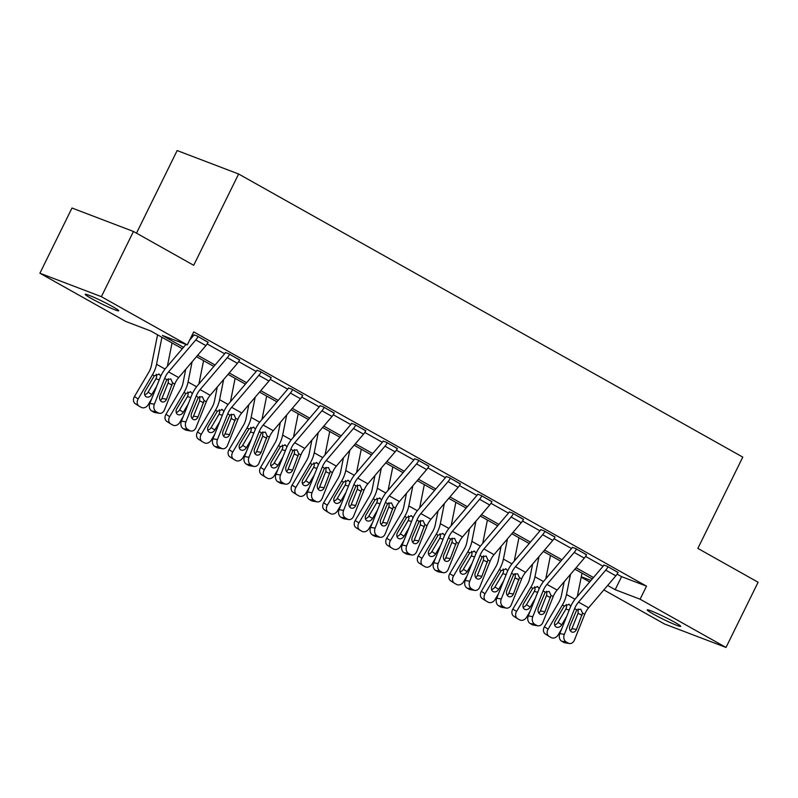 <?xml version="1.0" encoding="UTF-8"?>
<svg xmlns="http://www.w3.org/2000/svg" width="798" height="798" viewBox="0 0 798 798"><rect width="100%" height="100%" fill="white"/><g stroke="black" fill="none" stroke-linecap="round" stroke-linejoin="round"><path stroke-width="1.2" d="M112.608 306.602A18.653 1.327 26.2 0 1 118.703 310.781A18.653 1.327 26.2 0 1 108.857 307.27A18.653 1.327 26.2 0 1 91.341 298.492A18.653 1.327 26.2 0 1 85.236 294.312A18.653 1.327 26.2 0 1 95.082 297.834A18.653 1.327 26.2 0 1 112.608 306.602M674.579 622.181A18.653 1.327 26.2 0 1 680.684 626.36A18.653 1.327 26.2 0 1 670.829 622.839A18.653 1.327 26.2 0 1 653.313 614.071A18.653 1.327 26.2 0 1 647.208 609.891A18.653 1.327 26.2 0 1 657.053 613.413A18.653 1.327 26.2 0 1 674.579 622.181M136.498 233.176L177.146 150.553L238.622 174.004L742.778 457.114L697.861 548.406L758.1 582.241L726.01 647.447L664.535 623.996L603.847 589.912M589.692 581.971L581.193 577.193M182.323 348.716L150.732 330.98L125.815 321.474L39.9 273.225L101.376 296.676L187.291 344.926L162.363 335.419L183.53 347.3M101.376 296.676L133.466 231.47L71.99 208.019L39.9 273.225M617.103 574.131L621.592 576.655L646.52 586.161L193.705 331.888L187.291 344.926M191.979 335.399L193.116 336.038M207.151 343.918L224.647 353.753M238.682 361.624L256.188 371.459M270.213 379.339L287.719 389.165M301.754 397.045L319.26 406.87M333.285 414.751L350.791 424.586M364.826 432.466L382.332 442.291M396.357 450.172L413.863 459.997M427.888 467.877L445.394 477.713M459.429 485.583L476.935 495.418M490.96 503.299L508.466 513.124M522.5 521.004L540.007 530.84M554.031 538.71L571.538 548.545M585.572 556.425L603.079 566.251M618.021 572.525L606.979 566.131L603.837 565.114M586.49 554.819L575.448 548.416L572.306 547.398M554.949 537.104L543.907 530.71L540.765 529.692M523.418 519.398L512.376 513.004L509.234 511.987M491.877 501.693L480.835 495.289L477.693 494.271M460.346 483.977L449.304 477.583L446.162 476.566M428.815 466.271L417.773 459.877L414.621 458.86M397.274 448.566L386.232 442.172L383.09 441.154M365.743 430.85L354.701 424.456L351.559 423.439M334.202 413.145L323.16 406.751L320.018 405.733M302.671 395.439L291.629 389.045L288.487 388.028M271.13 377.733L260.088 371.329L256.946 370.312M239.6 360.018L228.557 353.624L225.415 352.606M208.069 342.312L197.026 335.918L193.874 334.901M133.466 231.47L193.705 265.295L238.622 174.004M646.52 586.161L640.096 599.208L726.01 647.447M607.637 585.463L615.178 589.692L640.096 599.208M197.685 355.25L215.061 365.015M229.216 372.955L246.602 382.721M260.756 390.671L278.133 400.426M292.287 408.377L309.674 418.132M323.818 426.082L341.205 435.848M355.359 443.798L372.736 453.553M386.89 461.503L404.277 471.259M418.431 479.209L435.808 488.975M449.962 496.915L467.349 506.68M481.503 514.63L498.88 524.386M513.034 532.336L530.421 542.101M544.565 550.041L561.952 559.807M576.106 567.757L593.483 577.513M592.276 578.929L574.899 569.174M560.745 561.223L543.368 551.458M529.214 543.518L511.827 533.752M497.673 525.802L480.296 516.047M466.142 508.097L448.755 498.331M434.601 490.391L417.224 480.625M403.07 472.675L385.683 462.92M371.529 454.97L354.152 445.214M339.998 437.264L322.621 427.499M308.467 419.549L291.08 409.793M276.926 401.843L259.55 392.087M245.395 384.137L228.009 374.372M213.854 366.432L196.478 356.666M581.283 576.764L590.979 580.465M621.592 576.655L615.178 589.692M618.101 572.375L618.071 572.425A10.204 6.185 119.3 0 1 615.847 575.827L588.635 607.787A14.573 8.828 -60.7 0 0 584.715 614.31L574.43 640.046A5.825 4.529 99.5 0 1 569.433 643.527A5.825 4.529 99.5 0 1 568.266 643.118L566.241 641.981L561.712 641.223L563.737 642.36L568.266 643.118M603.916 564.954L603.807 565.164A2.913 1.766 119.3 0 1 603.178 566.131L575.957 598.101A21.855 13.247 -60.7 0 0 570.081 607.876L559.807 633.622L564.326 634.37A5.825 4.529 99.5 0 0 566.241 641.981M607.986 566.7L607.966 566.75A10.204 6.185 119.3 0 1 605.742 570.151L578.52 602.111A14.573 8.828 -60.7 0 0 574.61 608.635L564.326 634.37M570.361 630.799A4.658 3.621 99.5 0 0 571.927 628.674L578.051 613.333L578.171 608.974M561.712 641.223A5.825 4.529 -80.5 0 1 559.807 633.622M569.433 643.527L564.904 642.779A5.825 4.529 -80.5 0 1 563.737 642.36M582.54 613.083L576.445 629.423A4.658 3.621 -80.5 0 1 572.445 632.206A4.658 3.621 -80.5 0 1 571.508 631.876A4.658 3.621 -80.5 0 1 569.981 625.792L576.784 609.852L580.725 609.173L582.54 613.083L584.715 614.31M564.176 581.762L561.413 595.587A14.573 8.828 119.3 0 1 558.69 602.56L544.396 626.769L548.106 629.153A5.825 4.638 122.7 0 0 549.004 636.335A5.825 4.638 122.7 0 0 549.194 636.445L551.209 637.582A5.825 4.638 122.7 0 0 558.221 634.829L561.612 629.083M570.53 574.301L566.49 594.49A21.855 13.247 119.3 0 1 562.41 604.944L548.106 629.153M582.001 573.163L577.333 596.485M554.61 624.924A4.658 3.711 122.7 0 0 558.011 622.39L561.732 624.784A4.658 3.711 -57.3 0 1 556.126 626.979A4.658 3.711 -57.3 0 1 555.977 626.889A4.658 3.711 -57.3 0 1 555.268 621.153L564.286 606.001L569.223 604.405L570.76 606.3M568.615 604.156L569.223 604.405M561.732 624.784L566.67 616.415M545.473 634.051A5.825 4.638 -57.3 0 1 545.283 633.941A5.825 4.638 -57.3 0 1 544.396 626.769M569.213 610.051L565.882 609.074L558.011 622.39M565.882 609.074L566.62 607.009L566.181 604.435M586.56 554.66L586.54 554.71A10.204 6.185 119.3 0 1 584.316 558.111L557.094 590.081A14.573 8.828 -60.7 0 0 553.184 596.595L542.899 622.34A5.825 4.529 99.5 0 1 537.892 625.822A5.825 4.529 99.5 0 1 536.725 625.403L534.7 624.265L530.181 623.517L532.206 624.654L536.725 625.403M572.375 547.248L572.276 547.458A2.913 1.766 119.3 0 1 571.637 548.425L544.426 580.395A21.855 13.247 -60.7 0 0 538.55 590.171L528.266 615.906L532.795 616.664A5.825 4.529 99.5 0 0 534.7 624.265M576.455 548.984L576.425 549.034A10.204 6.185 119.3 0 1 574.201 552.435L546.989 584.405A14.573 8.828 -60.7 0 0 543.069 590.919L532.795 616.664M538.82 613.083A4.658 3.621 99.5 0 0 540.396 610.959L546.78 594.789L546.63 591.268M530.181 623.517A5.825 4.529 -80.5 0 1 528.266 615.906M537.892 625.822L533.373 625.063A5.825 4.529 -80.5 0 1 532.206 624.654M550.999 595.378L544.914 611.717A4.658 3.621 -80.5 0 1 540.914 614.5A4.658 3.621 -80.5 0 1 539.977 614.171A4.658 3.621 -80.5 0 1 538.441 608.086L545.253 592.146L549.184 591.468L550.999 595.378L553.184 596.595M555.029 536.954L554.999 537.004A10.204 6.185 119.3 0 1 552.775 540.406L525.563 572.375A14.573 8.828 -60.7 0 0 521.643 578.889L511.368 604.635A5.825 4.529 99.5 0 1 506.361 608.116A5.825 4.529 99.5 0 1 505.194 607.697L503.169 606.56L498.65 605.812L500.665 606.939L505.194 607.697M540.845 529.543L540.745 529.742A2.913 1.766 119.3 0 1 540.106 530.72L512.885 562.68A21.855 13.247 -60.7 0 0 507.009 572.455L496.735 598.201L501.254 598.959A5.825 4.529 99.5 0 0 503.169 606.56M544.924 531.278L544.894 531.328A10.204 6.185 119.3 0 1 542.67 534.73L515.458 566.7A14.573 8.828 -60.7 0 0 511.538 573.213L501.254 598.959M507.289 595.378A4.658 3.621 99.5 0 0 508.855 593.253L515.249 577.084L515.099 573.562M498.65 605.812A5.825 4.529 -80.5 0 1 496.735 598.201M506.361 608.116L501.842 607.358A5.825 4.529 -80.5 0 1 500.665 606.939M519.468 577.662L513.383 594.011A4.658 3.621 -80.5 0 1 509.373 596.794A4.658 3.621 -80.5 0 1 508.436 596.455A4.658 3.621 -80.5 0 1 506.91 590.38L513.712 574.44L517.653 573.762L519.468 577.662L521.643 578.889M532.645 564.056L529.872 577.882A14.573 8.828 119.3 0 1 527.159 584.854L512.855 609.064L516.575 611.448A5.825 4.638 122.7 0 0 517.463 618.62A5.825 4.638 122.7 0 0 517.653 618.739L519.678 619.876A5.825 4.638 122.7 0 0 526.68 617.123L530.081 611.368M538.999 556.595L534.959 576.784A21.855 13.247 119.3 0 1 530.879 587.238L516.575 611.448M550.47 555.448L545.802 578.779M523.079 607.208A4.658 3.711 122.7 0 0 526.481 604.685L530.201 607.069A4.658 3.711 -57.3 0 1 524.595 609.273A4.658 3.711 -57.3 0 1 524.446 609.183A4.658 3.711 -57.3 0 1 523.727 603.438L532.755 588.296L537.692 586.7L539.219 588.595M537.084 586.45L537.692 586.7M530.201 607.069L535.139 598.709M513.932 616.345A5.825 4.638 -57.3 0 1 513.752 616.236A5.825 4.638 -57.3 0 1 512.855 609.064M537.682 592.345L534.341 591.368L526.481 604.685M534.341 591.368L535.089 589.303L534.64 586.73M501.104 546.341L498.341 560.166A14.573 8.828 119.3 0 1 495.618 567.139L481.324 591.348L485.044 593.742A5.825 4.638 122.7 0 0 485.932 600.914A5.825 4.638 122.7 0 0 486.122 601.024L488.137 602.161A5.825 4.638 122.7 0 0 495.149 599.418L498.541 593.662M507.458 538.879L503.418 559.069A21.855 13.247 119.3 0 1 499.339 569.533L485.044 593.742M518.929 537.742L514.261 561.074M491.548 589.503A4.658 3.711 122.7 0 0 494.94 586.979L498.66 589.363A4.658 3.711 -57.3 0 1 493.054 591.557A4.658 3.711 -57.3 0 1 492.905 591.468A4.658 3.711 -57.3 0 1 492.196 585.732L501.214 570.58L506.151 568.994L507.688 570.889M505.543 568.735L506.151 568.994M498.66 589.363L503.598 581.004M482.401 598.64A5.825 4.638 -57.3 0 1 482.211 598.53A5.825 4.638 -57.3 0 1 481.324 591.348M506.141 574.64L502.81 573.662L494.94 586.979M502.81 573.662L503.548 571.597L503.109 569.014M523.488 519.249L523.468 519.299A10.204 6.185 119.3 0 1 521.244 522.7L494.022 554.66A14.573 8.828 -60.7 0 0 490.112 561.184L479.827 586.919A5.825 4.529 99.5 0 1 474.83 590.4A5.825 4.529 99.5 0 1 473.653 589.991L471.638 588.854L467.109 588.096L469.134 589.233L473.653 589.991M509.304 511.827L509.204 512.037A2.913 1.766 119.3 0 1 508.565 513.004L481.354 544.974A21.855 13.247 -60.7 0 0 475.478 554.75L465.194 580.495L469.723 581.243A5.825 4.529 99.5 0 0 471.638 588.854M513.383 513.573L513.363 513.623A10.204 6.185 119.3 0 1 511.139 517.024L483.917 548.984A14.573 8.828 -60.7 0 0 479.997 555.508L469.723 581.243M475.758 577.672A4.658 3.621 99.5 0 0 477.324 575.548L483.448 560.206L483.558 555.857M467.109 588.096A5.825 4.529 -80.5 0 1 465.194 580.495M474.83 590.4L470.301 589.652A5.825 4.529 -80.5 0 1 469.134 589.233M487.927 559.957L481.842 576.296A4.658 3.621 -80.5 0 1 477.842 579.079A4.658 3.621 -80.5 0 1 476.905 578.75A4.658 3.621 -80.5 0 1 475.379 572.665L482.182 556.725L486.122 556.046L487.927 559.957L490.112 561.184M491.957 501.533L491.927 501.593A10.204 6.185 119.3 0 1 489.703 504.984L462.491 536.954A14.573 8.828 -60.7 0 0 458.571 543.468L448.296 569.213A5.825 4.529 99.5 0 1 443.289 572.695A5.825 4.529 99.5 0 1 442.122 572.276L440.097 571.149L435.578 570.39L437.593 571.528L442.122 572.276M477.773 494.122L477.673 494.331A2.913 1.766 119.3 0 1 477.034 495.299L449.823 527.269A21.855 13.247 -60.7 0 0 443.947 537.044L433.663 562.79L438.182 563.538A5.825 4.529 99.5 0 0 440.097 571.149M481.852 495.857L481.822 495.917A10.204 6.185 119.3 0 1 479.598 499.309L452.386 531.278A14.573 8.828 -60.7 0 0 448.466 537.792L438.182 563.538M444.217 559.957A4.658 3.621 99.5 0 0 445.783 557.832L452.177 541.662L452.027 538.141M435.578 570.39A5.825 4.529 -80.5 0 1 433.663 562.79M443.289 572.695L438.77 571.937A5.825 4.529 -80.5 0 1 437.593 571.528M456.396 542.251L450.311 558.59A4.658 3.621 -80.5 0 1 446.301 561.373A4.658 3.621 -80.5 0 1 445.374 561.044A4.658 3.621 -80.5 0 1 443.838 554.959L450.641 539.019L454.581 538.341L456.396 542.251L458.571 543.468M460.426 483.827L460.396 483.877A10.204 6.185 119.3 0 1 458.172 487.279L430.96 519.249A14.573 8.828 -60.7 0 0 427.04 525.762L416.756 551.508A5.825 4.529 99.5 0 1 411.758 554.989A5.825 4.529 99.5 0 1 410.581 554.57L408.566 553.433L404.037 552.685L406.062 553.812L410.581 554.57M446.232 476.416L446.132 476.615A2.913 1.766 119.3 0 1 445.503 477.593L418.282 509.563A21.855 13.247 -60.7 0 0 412.406 519.328L402.132 545.074L406.651 545.832A5.825 4.529 99.5 0 0 408.566 553.433M450.311 478.152L450.291 478.202A10.204 6.185 119.3 0 1 448.067 481.603L420.845 513.573A14.573 8.828 -60.7 0 0 416.935 520.087L406.651 545.832M412.686 542.251A4.658 3.621 99.5 0 0 414.252 540.126L420.376 524.795L420.486 520.436M404.037 552.685A5.825 4.529 -80.5 0 1 402.132 545.074M411.758 554.989L407.229 554.231A5.825 4.529 -80.5 0 1 406.062 553.812M424.865 524.535L418.77 540.884A4.658 3.621 -80.5 0 1 414.77 543.667A4.658 3.621 -80.5 0 1 413.833 543.338A4.658 3.621 -80.5 0 1 412.307 537.254L419.11 521.313L423.05 520.635L424.865 524.535L427.04 525.762M469.573 528.635L466.81 542.46A14.573 8.828 119.3 0 1 464.087 549.433L449.783 573.642L453.503 576.036A5.825 4.638 122.7 0 0 454.401 583.208A5.825 4.638 122.7 0 0 454.581 583.318L456.606 584.455A5.825 4.638 122.7 0 0 463.608 581.712L467.01 575.957M475.927 521.174L471.887 541.363A21.855 13.247 119.3 0 1 467.808 551.817L453.503 576.036M487.398 520.037L482.73 543.358M460.007 571.797A4.658 3.711 122.7 0 0 463.409 569.263L467.129 571.657A4.658 3.711 -57.3 0 1 461.523 573.852A4.658 3.711 -57.3 0 1 461.374 573.762A4.658 3.711 -57.3 0 1 460.655 568.026L469.683 552.874L474.62 551.288L476.147 553.174M474.012 551.029L474.62 551.288M467.129 571.657L472.067 563.298M450.87 580.934A5.825 4.638 -57.3 0 1 450.68 580.814A5.825 4.638 -57.3 0 1 449.783 573.642M474.611 556.934L471.269 555.947L463.409 569.263M471.269 555.947L472.017 553.882L471.568 551.308M438.042 510.929L435.269 524.755A14.573 8.828 119.3 0 1 432.556 531.727L418.252 555.937L421.972 558.321A5.825 4.638 122.7 0 0 422.86 565.493A5.825 4.638 122.7 0 0 423.05 565.612L425.075 566.75A5.825 4.638 122.7 0 0 432.077 563.996L435.479 558.251M444.386 503.468L440.346 523.658A21.855 13.247 119.3 0 1 436.267 534.111L421.972 558.321M455.858 502.321L451.189 525.653M428.476 554.081A4.658 3.711 122.7 0 0 431.878 551.558L435.588 553.952A4.658 3.711 -57.3 0 1 429.982 556.146A4.658 3.711 -57.3 0 1 429.833 556.056A4.658 3.711 -57.3 0 1 429.125 550.311L438.142 535.169L443.08 533.573L444.616 535.468M442.481 533.323L443.08 533.573M435.588 553.952L440.526 545.583M419.329 563.218A5.825 4.638 -57.3 0 1 419.14 563.109A5.825 4.638 -57.3 0 1 418.252 555.937M443.07 539.219L439.738 538.241L431.878 551.558M439.738 538.241L440.486 536.176L440.037 533.603M406.501 493.214L403.738 507.039A14.573 8.828 119.3 0 1 401.015 514.012L386.711 538.221L390.431 540.615A5.825 4.638 122.7 0 0 391.329 547.787A5.825 4.638 122.7 0 0 391.519 547.907L393.534 549.034A5.825 4.638 122.7 0 0 400.546 546.291L403.938 540.535M412.855 485.753L408.815 505.942A21.855 13.247 119.3 0 1 404.736 516.406L390.431 540.615M424.327 484.615L419.658 507.947M396.935 536.376A4.658 3.711 122.7 0 0 400.337 533.852L404.057 536.236A4.658 3.711 -57.3 0 1 398.451 538.441A4.658 3.711 -57.3 0 1 398.302 538.341A4.658 3.711 -57.3 0 1 397.584 532.605L406.611 517.453L411.549 515.867L413.085 517.762M410.94 515.608L411.549 515.867M404.057 536.236L408.995 527.877M387.798 545.513A5.825 4.638 -57.3 0 1 387.609 545.403A5.825 4.638 -57.3 0 1 386.711 538.221M411.539 521.513L408.207 520.535L400.337 533.852M408.207 520.535L408.945 518.471L408.496 515.887M428.885 466.122L428.865 466.172A10.204 6.185 119.3 0 1 426.641 469.573L399.419 501.543A14.573 8.828 -60.7 0 0 395.499 508.057L385.225 533.802A5.825 4.529 99.5 0 1 380.217 537.273A5.825 4.529 99.5 0 1 379.05 536.864L377.025 535.727L372.506 534.969L374.531 536.106L379.05 536.864M414.701 458.71L414.601 458.91A2.913 1.766 119.3 0 1 413.963 459.877L386.751 491.847A21.855 13.247 -60.7 0 0 380.875 501.623L370.591 527.368L375.12 528.126A5.825 4.529 99.5 0 0 377.025 535.727M418.78 460.446L418.751 460.496A10.204 6.185 119.3 0 1 416.526 463.897L389.314 495.867A14.573 8.828 -60.7 0 0 385.394 502.381L375.12 528.126M381.145 524.545A4.658 3.621 99.5 0 0 382.711 522.421L389.105 506.241L388.955 502.73M372.506 534.969A5.825 4.529 -80.5 0 1 370.591 527.368M380.217 537.273L375.698 536.525A5.825 4.529 -80.5 0 1 374.531 536.106M393.324 506.83L387.239 523.179A4.658 3.621 -80.5 0 1 383.24 525.962A4.658 3.621 -80.5 0 1 382.302 525.623A4.658 3.621 -80.5 0 1 380.766 519.538L387.569 503.598L391.509 502.92L393.324 506.83L395.499 508.057M374.97 475.508L372.197 489.334A14.573 8.828 119.3 0 1 369.484 496.306L355.18 520.515L358.901 522.909A5.825 4.638 122.7 0 0 359.788 530.081A5.825 4.638 122.7 0 0 359.978 530.191L362.003 531.328A5.825 4.638 122.7 0 0 369.005 528.585L372.407 522.83M381.324 468.047L377.284 488.236A21.855 13.247 119.3 0 1 373.195 498.7L358.901 522.909M392.796 466.91L388.127 490.231M365.404 518.67A4.658 3.711 122.7 0 0 368.806 516.136L372.516 518.53A4.658 3.711 -57.3 0 1 366.92 520.725A4.658 3.711 -57.3 0 1 366.761 520.635A4.658 3.711 -57.3 0 1 366.053 514.9L375.08 499.748L380.018 498.161L381.544 500.047M379.409 497.902L380.018 498.161M372.516 518.53L377.464 510.171M356.257 527.807A5.825 4.638 -57.3 0 1 356.068 527.687A5.825 4.638 -57.3 0 1 355.18 520.515M379.998 503.807L376.666 502.82L368.806 516.136M376.666 502.82L377.414 500.755L376.965 498.181M397.354 448.406L397.324 448.466A10.204 6.185 119.3 0 1 395.1 451.858L367.888 483.827A14.573 8.828 -60.7 0 0 363.968 490.341L353.684 516.087A5.825 4.529 99.5 0 1 348.686 519.568A5.825 4.529 99.5 0 1 347.519 519.149L345.494 518.022L340.965 517.264L342.99 518.401L347.519 519.149M383.17 440.995L383.06 441.204A2.913 1.766 119.3 0 1 382.432 442.172L355.21 474.142A21.855 13.247 -60.7 0 0 349.334 483.917L339.06 509.663L343.579 510.411A5.825 4.529 99.5 0 0 345.494 518.022M387.239 442.73L387.22 442.79A10.204 6.185 119.3 0 1 384.995 446.182L357.773 478.152A14.573 8.828 -60.7 0 0 353.863 484.665L343.579 510.411M349.614 506.83A4.658 3.621 99.5 0 0 351.18 504.715L357.574 488.536L357.424 485.014M340.965 517.264A5.825 4.529 -80.5 0 1 339.06 509.663M348.686 519.568L344.157 518.81A5.825 4.529 -80.5 0 1 342.99 518.401M361.793 489.124L355.699 505.463A4.658 3.621 -80.5 0 1 351.699 508.246A4.658 3.621 -80.5 0 1 350.761 507.917A4.658 3.621 -80.5 0 1 349.235 501.832L356.038 485.892L359.978 485.214L361.793 489.124L363.968 490.341M343.429 457.803L340.666 471.628A14.573 8.828 119.3 0 1 337.943 478.601L323.649 502.81L327.36 505.194A5.825 4.638 122.7 0 0 328.257 512.376A5.825 4.638 122.7 0 0 328.447 512.486L330.462 513.623A5.825 4.638 122.7 0 0 337.474 510.87L340.866 505.124M349.783 450.341L345.743 470.531A21.855 13.247 119.3 0 1 341.664 480.985L327.36 505.194M361.255 449.204L356.586 472.526M333.873 500.964A4.658 3.711 122.7 0 0 337.265 498.431L340.985 500.825A4.658 3.711 -57.3 0 1 335.379 503.019A4.658 3.711 -57.3 0 1 335.23 502.93A4.658 3.711 -57.3 0 1 334.522 497.194L343.539 482.042L348.477 480.446L350.013 482.341M347.868 480.197L348.477 480.446M340.985 500.825L345.923 492.456M324.726 510.092A5.825 4.638 -57.3 0 1 324.537 509.982A5.825 4.638 -57.3 0 1 323.649 502.81M348.467 486.092L345.135 485.114L337.265 498.431M345.135 485.114L345.873 483.049L345.434 480.476M365.813 430.701L365.793 430.75A10.204 6.185 119.3 0 1 363.569 434.152L336.347 466.122A14.573 8.828 -60.7 0 0 332.437 472.635L322.153 498.381A5.825 4.529 99.5 0 1 317.145 501.862A5.825 4.529 99.5 0 1 315.978 501.443L313.953 500.306L309.434 499.558L311.459 500.685L315.978 501.443M351.629 423.289L351.529 423.499A2.913 1.766 119.3 0 1 350.891 424.466L323.679 456.436A21.855 13.247 -60.7 0 0 317.804 466.202L307.519 491.947L312.048 492.705A5.825 4.529 99.5 0 0 313.953 500.306M355.709 425.025L355.679 425.075A10.204 6.185 119.3 0 1 353.454 428.476L326.242 460.446A14.573 8.828 -60.7 0 0 322.322 466.96L312.048 492.705M318.073 489.124A4.658 3.621 99.5 0 0 319.649 486.999L326.033 470.83L325.883 467.309M309.434 499.558A5.825 4.529 -80.5 0 1 307.519 491.947M317.145 501.862L312.626 501.104A5.825 4.529 -80.5 0 1 311.459 500.685M330.252 471.419L324.168 487.758A4.658 3.621 -80.5 0 1 320.168 490.541A4.658 3.621 -80.5 0 1 319.23 490.211A4.658 3.621 -80.5 0 1 317.704 484.127L324.507 468.187L328.437 467.508L330.252 471.419L332.437 472.635M311.898 440.097L309.135 453.912A14.573 8.828 119.3 0 1 306.412 460.885L292.108 485.104L295.829 487.488A5.825 4.638 122.7 0 0 296.716 494.66A5.825 4.638 122.7 0 0 296.906 494.78L298.931 495.907A5.825 4.638 122.7 0 0 305.933 493.164L309.335 487.408M318.252 432.636L314.213 452.815A21.855 13.247 119.3 0 1 310.133 463.279L295.829 487.488M329.724 431.489L325.055 454.82M302.332 483.249A4.658 3.711 122.7 0 0 305.734 480.725L309.454 483.109A4.658 3.711 -57.3 0 1 303.848 485.314A4.658 3.711 -57.3 0 1 303.699 485.224A4.658 3.711 -57.3 0 1 302.981 479.478L312.008 464.336L316.946 462.74L318.472 464.636M316.337 462.481L316.946 462.74M309.454 483.109L314.392 474.75M293.185 492.386A5.825 4.638 -57.3 0 1 293.006 492.276A5.825 4.638 -57.3 0 1 292.108 485.104M316.936 468.386L313.594 467.409L305.734 480.725M313.594 467.409L314.342 465.344L313.893 462.77M334.282 412.995L334.252 413.045A10.204 6.185 119.3 0 1 332.028 416.446L304.816 448.416A14.573 8.828 -60.7 0 0 300.896 454.93L290.622 480.675A5.825 4.529 99.5 0 1 285.614 484.147A5.825 4.529 99.5 0 1 284.447 483.738L282.422 482.6L277.904 481.842L279.918 482.98L284.447 483.738M320.098 405.584L319.998 405.783A2.913 1.766 119.3 0 1 319.36 406.761L292.138 438.72A21.855 13.247 -60.7 0 0 286.263 448.496L275.988 474.241L280.507 475A5.825 4.529 99.5 0 0 282.422 482.6M324.178 407.319L324.148 407.369A10.204 6.185 119.3 0 1 321.923 410.771L294.711 442.74A14.573 8.828 -60.7 0 0 290.791 449.254L280.507 475M286.542 471.419A4.658 3.621 99.5 0 0 288.108 469.294L294.502 453.124L294.352 449.603M277.904 481.842A5.825 4.529 -80.5 0 1 275.988 474.241M285.614 484.147L281.096 483.398A5.825 4.529 -80.5 0 1 279.918 482.98M298.721 453.703L292.637 470.052A4.658 3.621 -80.5 0 1 288.627 472.835A4.658 3.621 -80.5 0 1 287.689 472.496A4.658 3.621 -80.5 0 1 286.163 466.411L292.966 450.471L296.906 449.793L298.721 453.703L300.896 454.93M280.357 422.381L277.594 436.207A14.573 8.828 119.3 0 1 274.871 443.179L260.577 467.389L264.298 469.783A5.825 4.638 122.7 0 0 265.185 476.955A5.825 4.638 122.7 0 0 265.375 477.064L267.39 478.202A5.825 4.638 122.7 0 0 274.402 475.458L277.804 469.703M286.711 414.92L282.672 435.11A21.855 13.247 119.3 0 1 278.592 445.573L264.298 469.783M298.183 413.783L293.514 437.105M270.801 465.543A4.658 3.711 122.7 0 0 274.193 463.02L277.913 465.404A4.658 3.711 -57.3 0 1 272.308 467.598A4.658 3.711 -57.3 0 1 272.158 467.508A4.658 3.711 -57.3 0 1 271.45 461.773L280.467 446.621L285.405 445.035L286.941 446.93M284.796 444.775L285.405 445.035M277.913 465.404L282.851 457.045M261.654 474.68A5.825 4.638 -57.3 0 1 261.465 474.561A5.825 4.638 -57.3 0 1 260.577 467.389M285.395 450.68L282.063 449.703L274.193 463.02M282.063 449.703L282.801 447.638L282.362 445.055M302.741 395.289L302.721 395.339A10.204 6.185 119.3 0 1 300.497 398.741L273.275 430.701A14.573 8.828 -60.7 0 0 269.365 437.224L259.081 462.96A5.825 4.529 99.5 0 1 254.083 466.441A5.825 4.529 99.5 0 1 252.906 466.032L250.891 464.895L246.363 464.137L248.387 465.274L252.906 466.032M288.557 387.868L288.457 388.077A2.913 1.766 119.3 0 1 287.819 389.045L260.607 421.015A21.855 13.247 -60.7 0 0 254.732 430.79L244.447 456.536L248.976 457.284A5.825 4.529 99.5 0 0 250.891 464.895M292.637 389.614L292.617 389.663A10.204 6.185 119.3 0 1 290.392 393.065L263.17 425.025A14.573 8.828 -60.7 0 0 259.25 431.548L248.976 457.284M255.011 453.703A4.658 3.621 99.5 0 0 256.577 451.588L262.702 436.247L262.811 431.888M246.363 464.137A5.825 4.529 -80.5 0 1 244.447 456.536M254.083 466.441L249.555 465.683A5.825 4.529 -80.5 0 1 248.387 465.274M267.18 435.997L261.096 452.336A4.658 3.621 -80.5 0 1 257.096 455.119A4.658 3.621 -80.5 0 1 256.158 454.79A4.658 3.621 -80.5 0 1 254.632 448.705L261.435 432.765L265.375 432.087L267.18 435.997L269.365 437.224M248.826 404.676L246.063 418.501A14.573 8.828 119.3 0 1 243.34 425.474L229.036 449.683L232.757 452.067A5.825 4.638 122.7 0 0 233.654 459.249A5.825 4.638 122.7 0 0 233.834 459.359L235.859 460.496A5.825 4.638 122.7 0 0 242.861 457.743L246.263 451.997M255.18 397.214L251.141 417.404A21.855 13.247 119.3 0 1 247.061 427.858L232.757 452.067M266.652 396.077L261.983 419.399M239.26 447.838A4.658 3.711 122.7 0 0 242.662 445.304L246.383 447.698A4.658 3.711 -57.3 0 1 240.777 449.892A4.658 3.711 -57.3 0 1 240.627 449.803A4.658 3.711 -57.3 0 1 239.909 444.067L248.936 428.915L253.874 427.319L255.4 429.214M253.265 427.07L253.874 427.319M246.383 447.698L251.32 439.329M230.123 456.965A5.825 4.638 -57.3 0 1 229.934 456.855A5.825 4.638 -57.3 0 1 229.036 449.683M253.864 432.965L250.532 431.987L242.662 445.304M250.532 431.987L251.27 429.923L250.821 427.349M271.21 377.574L271.18 377.624A10.204 6.185 119.3 0 1 268.956 381.025L241.744 412.995A14.573 8.828 -60.7 0 0 237.824 419.509L227.55 445.254A5.825 4.529 99.5 0 1 222.542 448.735A5.825 4.529 99.5 0 1 221.375 448.316L219.35 447.179L214.832 446.431L216.847 447.568L221.375 448.316M257.026 370.162L256.926 370.372A2.913 1.766 119.3 0 1 256.288 371.339L229.076 403.309A21.855 13.247 -60.7 0 0 223.201 413.085L212.916 438.82L217.435 439.578A5.825 4.529 99.5 0 0 219.35 447.179M261.106 371.898L261.076 371.948A10.204 6.185 119.3 0 1 258.851 375.349L231.639 407.319A14.573 8.828 -60.7 0 0 227.719 413.833L217.435 439.578M223.47 435.997A4.658 3.621 99.5 0 0 225.036 433.873L231.43 417.703L231.28 414.182M214.832 446.431A5.825 4.529 -80.5 0 1 212.916 438.82M222.542 448.735L218.024 447.977A5.825 4.529 -80.5 0 1 216.847 447.568M235.649 418.292L229.565 434.631A4.658 3.621 -80.5 0 1 225.565 437.414A4.658 3.621 -80.5 0 1 224.627 437.085A4.658 3.621 -80.5 0 1 223.091 431L229.894 415.06L233.834 414.381L235.649 418.292L237.824 419.509M217.295 386.97L214.522 400.796A14.573 8.828 119.3 0 1 211.809 407.768L197.505 431.977L201.226 434.361A5.825 4.638 122.7 0 0 202.113 441.533A5.825 4.638 122.7 0 0 202.303 441.653L204.328 442.78A5.825 4.638 122.7 0 0 211.33 440.037L214.732 434.282M223.639 379.509L219.6 399.698A21.855 13.247 119.3 0 1 215.52 410.152L201.226 434.361M235.121 378.362L230.442 401.693M207.729 430.122A4.658 3.711 122.7 0 0 211.131 427.598L214.842 429.982A4.658 3.711 -57.3 0 1 209.236 432.187A4.658 3.711 -57.3 0 1 209.086 432.097A4.658 3.711 -57.3 0 1 208.378 426.351L217.395 411.209L222.333 409.613L223.869 411.509M221.734 409.364L222.333 409.613M214.842 429.982L219.789 421.623M198.582 439.259A5.825 4.638 -57.3 0 1 198.393 439.149A5.825 4.638 -57.3 0 1 197.505 431.977M222.323 415.259L218.991 414.282L211.131 427.598M218.991 414.282L219.739 412.217L219.29 409.643M239.679 359.868L239.649 359.918A10.204 6.185 119.3 0 1 237.425 363.319L210.213 395.289A14.573 8.828 -60.7 0 0 206.293 401.803L196.009 427.548A5.825 4.529 99.5 0 1 191.011 431.03A5.825 4.529 99.5 0 1 189.834 430.611L187.819 429.474L183.291 428.716L185.316 429.853L189.834 430.611M225.485 352.457L225.385 352.656A2.913 1.766 119.3 0 1 224.757 353.634L197.535 385.594A21.855 13.247 -60.7 0 0 191.66 395.369L181.385 421.115L185.904 421.873A5.825 4.529 99.5 0 0 187.819 429.474M229.565 354.192L229.545 354.242A10.204 6.185 119.3 0 1 227.32 357.644L200.099 389.614A14.573 8.828 -60.7 0 0 196.188 396.127L185.904 421.873M191.939 418.292A4.658 3.621 99.5 0 0 193.505 416.167L199.63 400.835L199.739 396.476M183.291 428.716A5.825 4.529 -80.5 0 1 181.385 421.115M191.011 431.03L186.483 430.272A5.825 4.529 -80.5 0 1 185.316 429.853M204.118 400.576L198.024 416.925A4.658 3.621 -80.5 0 1 194.024 419.708A4.658 3.621 -80.5 0 1 193.086 419.369A4.658 3.621 -80.5 0 1 191.56 413.294L198.363 397.344L202.303 396.676L204.118 400.576L206.293 401.803M185.754 369.255L182.991 383.08A14.573 8.828 119.3 0 1 180.268 390.052L165.974 414.262L169.685 416.656A5.825 4.638 122.7 0 0 170.582 423.828A5.825 4.638 122.7 0 0 170.772 423.938L172.787 425.075A5.825 4.638 122.7 0 0 179.799 422.332L183.191 416.576M192.109 361.793L188.069 381.983A21.855 13.247 119.3 0 1 183.989 392.446L169.685 416.656M203.58 360.656L198.911 383.978M176.188 412.416A4.658 3.711 122.7 0 0 179.59 409.893L183.311 412.277A4.658 3.711 -57.3 0 1 177.705 414.471A4.658 3.711 -57.3 0 1 177.555 414.381A4.658 3.711 -57.3 0 1 176.837 408.646L185.864 393.494L190.802 391.908L192.338 393.803M190.193 391.648L190.802 391.908M183.311 412.277L188.248 403.918M167.051 421.553A5.825 4.638 -57.3 0 1 166.862 421.444A5.825 4.638 -57.3 0 1 165.974 414.262M190.792 397.554L187.46 396.576L179.59 409.893M187.46 396.576L188.198 394.511L187.749 391.928M208.138 342.162L208.118 342.212A10.204 6.185 119.3 0 1 205.894 345.614L178.672 377.574A14.573 8.828 -60.7 0 0 174.752 384.097L164.478 409.833A5.825 4.529 99.5 0 1 159.47 413.314A5.825 4.529 99.5 0 1 158.303 412.905L156.278 411.768L151.76 411.01L153.785 412.147L158.303 412.905M193.954 334.741L193.854 334.951A2.913 1.766 119.3 0 1 193.216 335.918L189.665 340.098M185.974 344.427L166.004 367.888A21.855 13.247 -60.7 0 0 160.129 377.663L149.844 403.409L154.373 404.157A5.825 4.529 99.5 0 0 156.278 411.768M198.034 336.487L198.004 336.537A10.204 6.185 119.3 0 1 195.779 339.938L168.568 371.898A14.573 8.828 -60.7 0 0 164.647 378.422L154.373 404.157M160.398 400.586A4.658 3.621 99.5 0 0 161.964 398.461L168.358 382.282L168.208 378.771M151.76 411.01A5.825 4.529 -80.5 0 1 149.844 403.409M159.47 413.314L154.952 412.566A5.825 4.529 -80.5 0 1 153.785 412.147M172.577 382.87L166.493 399.209A4.658 3.621 -80.5 0 1 162.493 401.993A4.658 3.621 -80.5 0 1 161.555 401.663A4.658 3.621 -80.5 0 1 160.019 395.579L166.822 379.639L170.762 378.96L172.577 382.87L174.752 384.097M157.565 334.821L151.45 365.374A14.573 8.828 119.3 0 1 148.737 372.347L134.433 396.556L138.154 398.95A5.825 4.638 122.7 0 0 139.042 406.122A5.825 4.638 122.7 0 0 139.231 406.232L141.256 407.369A5.825 4.638 122.7 0 0 148.258 404.626L151.66 398.87M161.934 337.275L156.538 364.277A21.855 13.247 119.3 0 1 152.458 374.731L138.154 398.95M172.049 342.95L167.381 366.272M144.657 394.711A4.658 3.711 122.7 0 0 148.059 392.177L151.78 394.571A4.658 3.711 -57.3 0 1 146.174 396.766A4.658 3.711 -57.3 0 1 146.024 396.676A4.658 3.711 -57.3 0 1 145.306 390.94L154.333 375.788L159.271 374.202L160.797 376.087M158.662 373.943L159.271 374.202M151.78 394.571L156.717 386.212M135.51 403.848A5.825 4.638 -57.3 0 1 135.331 403.728A5.825 4.638 -57.3 0 1 134.433 396.556M159.251 379.838L155.919 378.86L148.059 392.177M155.919 378.86L156.667 376.796L156.218 374.222M607.966 566.75L618.071 572.425M574.61 608.635L576.784 609.852M578.52 602.111L588.635 607.787M605.742 570.151L615.847 575.827M571.927 628.674L576.445 629.423M582.101 615.268L578.051 613.333M575.009 599.268L566.49 594.49M564.286 606.001L562.41 604.944M576.425 549.034L586.54 554.71M543.069 590.919L545.253 592.146M546.989 584.405L557.094 590.081M574.201 552.435L584.316 558.111M540.396 610.959L544.914 611.717M550.57 597.562L546.51 595.627M544.894 531.328L554.999 537.004M511.538 573.213L513.712 574.44M515.458 566.7L525.563 572.375M542.67 534.73L552.775 540.406M508.855 593.253L513.383 594.011M519.029 579.847L514.979 577.922M543.468 581.562L534.959 576.784M532.755 588.296L530.879 587.238M511.937 563.857L503.418 559.069M501.214 570.58L499.339 569.533M513.363 513.623L523.468 519.299M479.997 555.508L482.182 556.725M483.917 548.984L494.022 554.66M511.139 517.024L521.244 522.7M477.324 575.548L481.842 576.296M487.498 562.141L483.448 560.206M481.822 495.917L491.927 501.593M448.466 537.792L450.641 539.019M452.386 531.278L462.491 536.954M479.598 499.309L489.703 504.984M445.783 557.832L450.311 558.59M455.967 544.435L451.907 542.5M450.291 478.202L460.396 483.877M416.935 520.087L419.11 521.313M420.845 513.573L430.96 519.249M448.067 481.603L458.172 487.279M414.252 540.126L418.77 540.884M424.426 526.72L420.376 524.795M480.406 546.141L471.887 541.363M469.683 552.874L467.808 551.817M448.865 528.436L440.346 523.658M438.142 535.169L436.267 534.111M417.334 510.73L408.815 505.942M406.611 517.453L404.736 516.406M418.751 460.496L428.865 466.172M385.394 502.381L387.569 503.598M389.314 495.867L399.419 501.543M416.526 463.897L426.641 469.573M382.711 522.421L387.239 523.179M392.895 509.014L388.835 507.079M385.793 493.024L377.284 488.236M375.08 499.748L373.195 498.7M387.22 442.79L397.324 448.466M353.863 484.665L356.038 485.892M357.773 478.152L367.888 483.827M384.995 446.182L395.1 451.858M351.18 504.715L355.699 505.463M361.354 491.309L357.305 489.374M354.262 475.309L345.743 470.531M343.539 482.042L341.664 480.985M355.679 425.075L365.793 430.75M322.322 466.96L324.507 468.187M326.242 460.446L336.347 466.122M353.454 428.476L363.569 434.152M319.649 486.999L324.168 487.758M329.823 473.593L325.764 471.668M322.721 457.603L314.213 452.815M312.008 464.336L310.133 463.279M324.148 407.369L334.252 413.045M290.791 449.254L292.966 450.471M294.711 442.74L304.816 448.416M321.923 410.771L332.028 416.446M288.108 469.294L292.637 470.052M298.282 455.887L294.233 453.962M291.19 439.898L282.672 435.11M280.467 446.621L278.592 445.573M292.617 389.663L302.721 395.339M259.25 431.548L261.435 432.765M263.17 425.025L273.275 430.701M290.392 393.065L300.497 398.741M256.577 451.588L261.096 452.336M266.751 438.182L262.702 436.247M259.659 422.182L251.141 417.404M248.936 428.915L247.061 427.858M261.076 371.948L271.18 377.624M227.719 413.833L229.894 415.06M231.639 407.319L241.744 412.995M258.851 375.349L268.956 381.025M225.036 433.873L229.565 434.631M235.22 420.466L231.161 418.541M228.118 404.476L219.6 399.698M217.395 411.209L215.52 410.152M229.545 354.242L239.649 359.918M196.188 396.127L198.363 397.344M200.099 389.614L210.213 395.289M227.32 357.644L237.425 363.319M193.505 416.167L198.024 416.925M203.68 402.761L199.63 400.835M196.587 386.771L188.069 381.983M185.864 393.494L183.989 392.446M198.004 336.537L208.118 342.212M164.647 378.422L166.822 379.639M168.568 371.898L178.672 377.574M195.779 339.938L205.894 345.614M161.964 398.461L166.493 399.209M172.149 385.055L168.089 383.12M165.046 369.055L156.538 364.277M154.333 375.788L152.458 374.731M549.004 636.335L545.283 633.941M517.463 618.62L513.752 616.236M485.932 600.914L482.211 598.53M454.401 583.208L450.68 580.814M422.86 565.493L419.14 563.109M391.329 547.787L387.609 545.403M359.788 530.081L356.068 527.687M328.257 512.376L324.537 509.982M296.716 494.66L293.006 492.276M265.185 476.955L261.465 474.561M233.654 459.249L229.934 456.855M202.113 441.533L198.393 439.149M170.582 423.828L166.862 421.444M139.042 406.122L135.331 403.728"/></g></svg>
